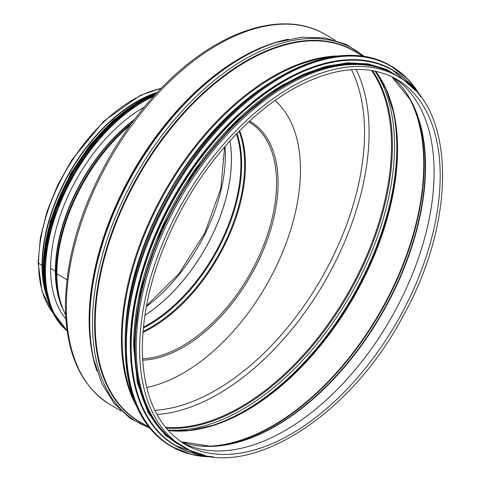 <?xml version="1.0" encoding="UTF-8"?>
<svg xmlns="http://www.w3.org/2000/svg" width="481" height="481" viewBox="0 0 481 481"><rect width="100%" height="100%" fill="white"/><g stroke="black" fill="none" stroke-linecap="round" stroke-linejoin="round"><path stroke-width="0.72" d="M65.614 314.67A133.61 77.14 -60 0 1 56.86 273.869L66.967 279.701L56.86 273.869A2.146 1.239 180 0 1 56.289 273.262A2.146 1.239 0 0 0 56.86 273.863A133.61 77.14 -60 0 1 130.183 125.216M131.776 123.028A133.279 76.948 -60 0 0 56.289 273.262A133.279 76.948 -60 0 0 61.129 304.9L60.39 302.765A131.626 75.998 -60 0 1 55.61 271.524L56.289 273.262L55.61 271.524A1.076 0.619 -0 0 0 55.345 271.236A1.076 0.619 180 0 1 55.61 271.524A131.626 75.998 -60 0 1 133.85 120.25M50.601 268.308L55.345 271.236L50.601 268.308M161.327 88.113L139.887 95.581L103.625 121.314L71.735 160.017L57.582 185.269L46.964 211.622L40.38 237.83L38.149 262.686A1.557 0.896 0 0 0 38.606 263.323A1.557 0.896 180 0 1 38.149 262.692L41.949 291.161L53.114 313.149M47.577 298.875A133.61 77.14 -60 0 1 42.057 265.32L38.606 263.323L42.057 265.32L42.436 265.097L42.057 265.32A133.61 77.14 -60 0 1 157.251 92.376M45.286 289.971A133.075 76.828 -60 0 1 42.436 265.103A133.075 76.828 -60 0 1 156.65 93.019M275.012 100.493A165.819 95.737 -60 0 1 279.455 259.518A165.819 95.737 -60 0 1 146.675 387.47M65.855 318.837A131.674 76.022 -60 0 1 61.917 210.774A131.674 76.022 -60 0 1 144.27 107.077M398.058 76.485L394.606 74.489A214.075 123.599 120 0 0 229.635 131.842A214.075 123.599 120 0 0 136.195 347.276A214.075 123.599 120 0 0 180.531 445.28L183.982 447.27C242.015 484.235 348.082 420.244 402.735 316.708C457.401 219.997 455.754 106.884 398.058 76.485A214.075 123.599 120 0 0 233.093 133.838A214.075 123.599 120 0 0 139.646 349.272A214.075 123.599 120 0 0 183.982 447.27M182.552 442.748A210.961 121.801 120 0 0 184.524 443.722A210.961 121.801 120 0 0 390.416 319.264A210.961 121.801 120 0 0 395.25 78.728A210.961 121.801 120 0 0 393.428 77.507M242.532 110.81A213.54 123.286 120 0 0 135.943 295.448M284.006 84.211A213.54 123.286 120 0 0 133.652 344.637M372.571 66.174A213.54 123.286 120 0 0 216.3 144.703A213.54 123.286 120 0 0 135.095 346.206A213.54 123.286 120 0 0 162.313 430.357M52.952 312.836A133.61 77.14 -60 0 1 38.606 263.323A133.61 77.14 -60 0 1 161.009 88.438M225.006 146.477A130.495 75.343 -60 0 1 146.326 306.577M229.948 140.903A130.495 75.343 -60 0 1 144.877 315.32M229.972 140.879A130.495 75.343 -60 0 1 144.871 315.356M236.442 133.952A130.922 75.589 -60 0 1 143.404 327.158M236.947 133.429A131.175 75.733 -60 0 1 143.314 328.03M239.105 131.229A132.822 76.683 -60 0 1 143.007 331.511M239.61 130.718A133.075 76.828 -60 0 1 142.941 332.389M248.737 121.897L249.002 122.048A133.075 76.828 -60 0 1 259.5 255.201A133.075 76.828 -60 0 1 142.568 358.724M249.561 121.14A134.145 77.447 -60 0 1 261.069 255.369A134.145 77.447 -60 0 1 142.653 360.155M61.995 307.263A131.463 75.902 -60 0 1 55.345 271.236A131.463 75.902 -60 0 1 134.506 119.384M67.015 330.146A138.979 80.237 -60 0 1 57.389 210.516A138.979 80.237 -60 0 1 153.643 96.284M67.063 330.507A139.189 80.363 -60 0 1 57.137 210.329A139.189 80.363 -60 0 1 154.16 95.719M155.561 94.186L126.178 111.76L98.268 138.468L74.314 171.933L56.451 209.181L46.266 246.879L44.679 281.686L51.828 310.498L67.099 330.748A139.189 80.363 -60 0 1 56.487 209.331A139.189 80.363 -60 0 1 155.477 94.282M44.408 276.689A138.991 80.243 -60 0 1 147.553 98.034M44.396 277.609A136.291 78.692 -60 0 1 148.346 97.559M45.635 289.4A136.508 78.812 -60 0 1 155.736 94.005M47.962 299.934A136.508 78.812 -60 0 1 156.379 93.308M43.645 277.657A136.315 78.704 -60 0 1 148.01 96.885M156.95 414.502A213.54 123.286 120 0 0 324.873 281.421A213.54 123.286 120 0 0 356.156 69.456M351.437 69.679A210.317 121.428 -60 0 1 320.989 279.178A210.317 121.428 -60 0 1 154.78 410.299M165.518 427.338A213.54 123.286 120 0 0 347.27 294.354A213.54 123.286 120 0 0 371.56 70.46M324.765 34.163C286.568 11.472 228.643 27.14 177.82 72.409C151.749 95.497 129.112 123.491 109.909 156.385C80.874 207.395 66.041 257.149 65.41 305.639C65.903 353.487 80.994 386.598 110.69 404.954A214.075 123.599 -60 0 1 66.354 306.956A214.075 123.599 -60 0 1 159.794 91.516A214.075 123.599 -60 0 1 324.765 34.163L335.155 40.163M288.498 39.226A214.075 123.599 120 0 0 89.129 320.105A214.075 123.599 120 0 0 96.94 371.019M185.54 444.576A210.961 121.801 120 0 0 396.5 322.775A210.961 121.801 120 0 0 396.5 79.179C369.167 64.105 336.171 66.558 297.517 86.532C254.557 109.157 211.135 155.002 182.04 208.544C156.036 256.89 142.791 303.589 142.304 348.635C142.965 395.466 157.377 427.441 185.54 444.576M190.843 444.57A211.971 122.384 120 0 0 210.84 446.308L181 441.714A211.82 122.294 120 0 0 381.686 314.225A211.82 122.294 120 0 0 391.768 76.683M210.84 446.308A211.971 122.384 120 0 0 381.349 314.027A211.971 122.384 120 0 0 410.654 100.222A211.971 122.384 120 0 0 399.146 83.772M209.578 446.332A213.384 123.196 120 0 0 379.942 313.215A213.384 123.196 120 0 0 410.04 99.116M204.72 446.266A213.54 123.286 120 0 0 379.533 312.981A213.54 123.286 120 0 0 407.557 94.943M168.224 430.495A213.54 123.286 120 0 0 353.343 297.859A213.54 123.286 120 0 0 375.649 71.218M168.134 430.399L189.298 430.405L211.947 425.577A213.859 123.473 120 0 0 393.254 111.544L386.111 89.52L375.523 71.194M211.237 425.799A215.151 124.218 120 0 0 393.085 110.822M167.755 429.972A215.151 124.218 120 0 0 349.976 295.911A215.151 124.218 120 0 0 374.958 71.074M166.083 428.024A213.859 123.473 120 0 0 348.112 294.841A213.859 123.473 120 0 0 372.438 70.605M89.43 320.454A214.292 123.719 120 0 0 93.296 357.497L93.627 358.946A215.578 124.465 120 0 1 89.737 321.681A215.578 124.465 120 0 1 276.389 42.388L274.97 42.833A214.292 123.719 120 0 0 89.43 320.454M363.648 56.319A215.578 124.465 120 0 0 194.228 98.503A215.578 124.465 120 0 0 92.466 323.262A215.578 124.465 120 0 0 149.314 427.555M357.948 53.325A214.292 123.719 120 0 0 191.282 104.509A214.292 123.719 120 0 0 94.595 323.436A214.292 123.719 120 0 0 143.879 424.116M362.957 56.217L353.607 50.824A214.075 123.599 120 0 0 188.642 108.171A214.075 123.599 120 0 0 95.202 323.611A214.075 123.599 120 0 0 139.538 421.609L148.882 427.008M338.612 55.934A214.075 123.599 120 0 0 121.392 338.732A214.075 123.599 120 0 0 136.466 406.066M331.601 56.932A213.871 123.479 120 0 0 122.186 339.021A213.871 123.479 120 0 0 133.826 399.495M273.683 80.537A212.458 122.661 120 0 0 125.307 337.53M261.345 88.853A212.355 122.607 120 0 0 126.341 322.697M280.465 76.521A219.444 126.695 120 0 0 125.222 345.328A219.444 126.695 120 0 0 125.222 345.418M170.719 446.055C140.963 427.843 125.781 394.294 125.162 345.418C124.002 266.336 174.729 161.586 241.907 104.317C293.963 58.303 352.543 42.989 390.374 65.602A219.655 126.822 120 0 0 221.104 124.447A219.655 126.822 120 0 0 125.222 345.502A219.655 126.822 120 0 0 170.719 446.055L171.561 446.542A219.655 126.822 120 0 0 213.281 456.824M420.977 97.078A219.655 126.822 120 0 0 391.215 66.083A219.655 126.822 120 0 0 221.951 124.934A219.655 126.822 120 0 0 126.064 345.989A219.655 126.822 120 0 0 171.561 446.542L191.258 454.425L213.432 456.842M420.538 96.489A219.456 126.701 120 0 0 246.11 102.405A219.456 126.701 120 0 0 126.365 345.995A219.456 126.701 120 0 0 212.554 456.734M283.73 80.598A216.757 125.144 120 0 0 130.387 346.116A216.757 125.144 120 0 0 130.387 346.206M392.532 69.943A216.973 125.27 120 0 0 392.298 69.811A216.973 125.27 120 0 0 225.096 127.94A216.973 125.27 120 0 0 130.387 346.29A216.973 125.27 120 0 0 175.325 445.616A216.973 125.27 120 0 0 175.559 445.755M415.71 90.711A216.973 125.27 120 0 0 392.767 70.082A216.973 125.27 120 0 0 225.565 128.211A216.973 125.27 120 0 0 130.856 346.56A216.973 125.27 120 0 0 175.793 445.887A216.973 125.27 120 0 0 205.128 455.447M414.917 89.857A216.781 125.156 120 0 0 242.628 111.917A216.781 125.156 120 0 0 131.145 346.573A216.781 125.156 120 0 0 203.992 455.182M397.919 76.401A214.292 123.719 120 0 0 231.247 127.585A214.292 123.719 120 0 0 134.56 346.512A214.292 123.719 120 0 0 183.844 447.192M224.633 146.915L220.845 188.462L204.846 232.84L178.848 273.857L146.471 305.808M61.129 304.9L65.638 315.157M156.457 93.224L146.903 97.36L116.588 117.803L92.28 142.983L71.453 173.286L55.429 207.052L45.809 241.24L43.332 273.256L48.184 300.691M43.236 267.761L50.108 221.537L70.515 173.821L90.314 144.637L113.45 120.124L139.213 101.497M110.69 404.954L121.08 410.954M410.654 100.222L391.75 76.677M149.753 428.09L130.177 418.386L113.991 403.252L101.701 383.225L93.627 358.946M364.327 56.427L346.14 44.33L324.934 37.879L301.449 37.247L276.389 42.388M390.374 65.602L407.888 79.203L421.067 97.198M415.788 90.795L392.298 69.811C354.924 47.475 297.066 62.602 245.641 108.057C179.287 164.622 129.179 268.091 130.321 346.206C130.934 394.486 145.935 427.627 175.325 445.616L205.243 455.471M402.886 79.527L386.688 69.468L368.127 63.859L347.643 62.831L325.727 66.396L302.886 74.465L279.641 86.851L234.127 123.31L193.41 172.378L161.279 229.479L140.723 289.303L133.646 346.29L137.319 382.515L148.166 412.782L165.686 435.636L189.039 449.927"/></g></svg>
